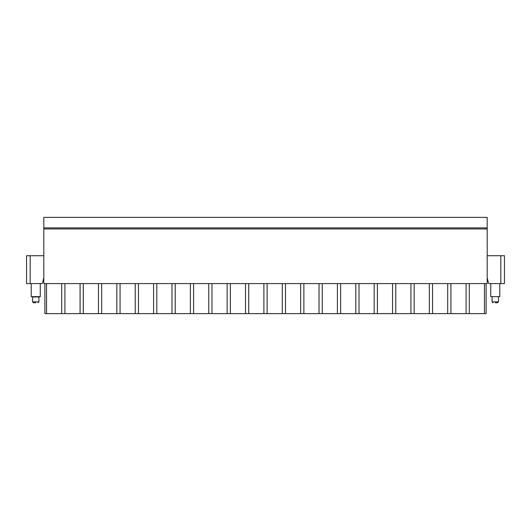 <?xml version="1.0" encoding="UTF-8"?>
<svg xmlns="http://www.w3.org/2000/svg" width="531" height="531" viewBox="0 0 531 531"><rect width="100%" height="100%" fill="white"/><g stroke="black" fill="none" stroke-linecap="round" stroke-linejoin="round"><path stroke-width="0.8" d="M487.192 228.954L487.192 283.594L43.807 283.594L43.807 217.378L487.192 217.378L487.192 228.954L43.807 228.954M487.192 277.799L488.427 282.85A0.903 0.903 0 0 0 489.317 283.594L504.45 283.594L504.45 255.73L500.833 255.73L500.833 283.594M487.192 255.73L500.833 255.73M43.807 277.799L42.573 282.85A0.903 0.903 0 0 1 41.683 283.594L26.55 283.594L26.55 255.73L43.807 255.73M61.702 283.594L61.702 313.622L46.542 313.622L46.542 283.594M61.702 313.622L64.921 313.622L64.921 283.594M486.104 283.594L486.104 313.622L64.921 313.622M46.542 313.622L44.896 313.622L44.896 283.594M80.081 313.622L80.081 283.594M83.301 313.622L83.301 283.594M98.461 313.622L98.461 283.594M101.68 313.622L101.68 283.594M116.847 313.622L116.847 283.594M120.066 313.622L120.066 283.594M135.226 313.622L135.226 283.594M138.445 313.622L138.445 283.594M153.605 313.622L153.605 283.594M156.824 313.622L156.824 283.594M171.984 313.622L171.984 283.594M175.203 313.622L175.203 283.594M190.37 313.622L190.37 283.594M193.589 313.622L193.589 283.594M208.749 313.622L208.749 283.594M211.969 313.622L211.969 283.594M227.129 313.622L227.129 283.594M230.348 313.622L230.348 283.594M245.508 313.622L245.508 283.594M248.727 313.622L248.727 283.594M263.894 313.622L263.894 283.594M267.106 313.622L267.106 283.594M282.273 313.622L282.273 283.594M285.492 313.622L285.492 283.594M300.652 313.622L300.652 283.594M303.871 313.622L303.871 283.594M319.031 313.622L319.031 283.594M322.251 313.622L322.251 283.594M337.411 313.622L337.411 283.594M340.63 313.622L340.63 283.594M355.797 313.622L355.797 283.594M359.016 313.622L359.016 283.594M374.176 313.622L374.176 283.594M377.395 313.622L377.395 283.594M392.555 313.622L392.555 283.594M395.774 313.622L395.774 283.594M410.934 313.622L410.934 283.594M414.153 313.622L414.153 283.594M429.32 313.622L429.32 283.594M432.539 313.622L432.539 283.594M447.699 313.622L447.699 283.594M450.919 313.622L450.919 283.594M466.079 313.622L466.079 283.594M469.298 313.622L469.298 283.594M484.458 313.622L484.458 283.594M26.55 255.73L26.55 283.594M499.784 283.594L499.784 296.656L490.737 296.656L490.737 283.594M490.737 296.656L499.784 296.656M495.257 302.77L497.54 302.77L495.257 302.77M32.557 296.982L38.922 296.982L38.922 301.86L32.557 301.86L32.557 296.982L31.216 296.656L40.263 296.656L40.263 283.594M35.743 302.77L33.46 302.77L35.743 302.77M30.167 283.594L30.167 255.73M487.192 227.872L43.807 227.872M498.443 296.982L498.443 301.86L492.078 301.86L492.98 302.77M492.078 296.982L492.078 301.86M498.443 301.86L497.54 302.77M31.216 296.656L31.216 283.594M38.922 296.982L40.263 296.656M38.922 301.86L38.02 302.77M32.557 301.86L33.46 302.77"/></g></svg>
